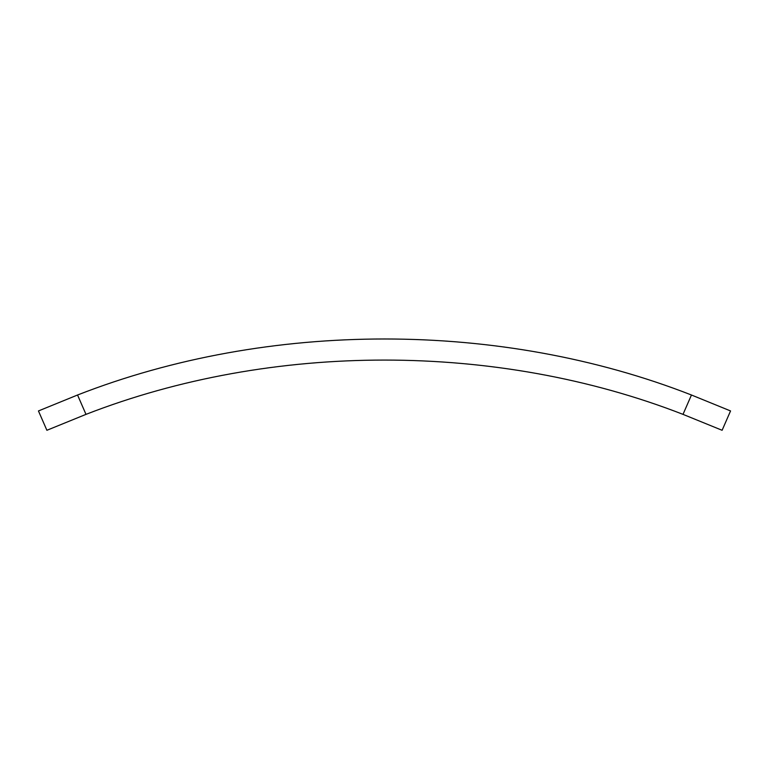 <?xml version="1.0" encoding="UTF-8"?>
<svg xmlns="http://www.w3.org/2000/svg" width="769" height="769" viewBox="0 0 769 769"><rect width="100%" height="100%" fill="white"/><g stroke="black" fill="none" stroke-linecap="round" stroke-linejoin="round"><path stroke-width="1.15" d="M46.89 430.284L38.45 410.944L77.544 395.006L38.45 410.944L46.89 430.284L85.993 414.366L77.544 395.006C268.573 320.308 500.427 320.308 691.456 395.006L730.55 410.944L691.456 395.006L683.007 414.366C497.149 341.974 271.851 341.974 85.993 414.366M683.007 414.366L722.11 430.284L730.55 410.944L722.11 430.284"/></g></svg>
